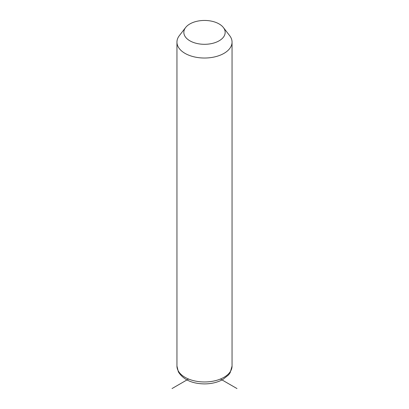 <?xml version="1.0" encoding="UTF-8"?>
<svg xmlns="http://www.w3.org/2000/svg" width="409" height="409" viewBox="0 0 409 409"><rect width="100%" height="100%" fill="white"/><g stroke="black" fill="none" stroke-linecap="round" stroke-linejoin="round"><path stroke-width="0.61" d="M223.365 27.51L229.648 35.629A27.551 15.905 180 0 1 230.937 37.643A27.551 15.905 180 0 1 232.051 42.122A27.551 15.905 180 0 1 208.416 57.863A27.551 15.905 180 0 1 178.063 46.6A27.551 15.905 180 0 1 176.949 42.122A27.551 15.905 180 0 1 179.352 35.629L185.635 27.51A20.665 11.927 180 0 1 204.5 20.45A20.665 11.927 180 0 1 223.365 27.51A20.665 11.927 180 0 1 224.326 29.019A20.665 11.927 180 0 1 210.318 43.824A20.665 11.927 180 0 1 184.674 35.736A20.665 11.927 180 0 1 185.635 27.51M188.539 379.02L172.031 388.55M220.461 379.02L236.969 388.55M232.051 42.122L232.051 366.055A27.551 15.905 180 0 1 208.416 381.801A27.551 15.905 180 0 1 178.063 370.534A27.551 15.905 180 0 1 176.949 366.055L176.949 42.122M232.051 366.055L230.149 372.727L228.616 374.864L222.813 379.526C217.568 382.395 211.499 383.852 204.602 383.903C192.112 383.744 183.37 379.731 178.375 371.868L176.949 366.055"/></g></svg>
